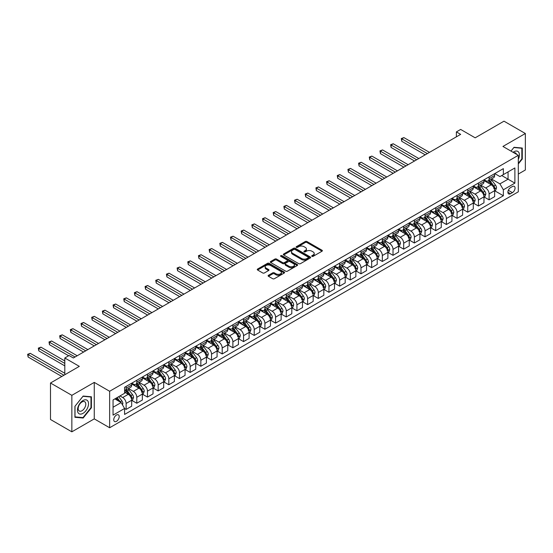 <?xml version="1.0" encoding="UTF-8"?>
<svg xmlns="http://www.w3.org/2000/svg" width="553" height="553" viewBox="0 0 553 553"><rect width="100%" height="100%" fill="white"/><g stroke="black" fill="none" stroke-linecap="round" stroke-linejoin="round"><path stroke-width="0.83" d="M311.947 256.35A0.83 0.477 0 0 0 313.122 256.35L322.026 251.207A1.189 0.684 0 0 0 322.371 250.723A1.189 0.684 0 0 0 322.026 250.239L306.936 241.523A1.189 0.684 0 0 0 305.263 241.523L296.353 246.666A0.83 0.477 0 0 0 296.111 247.004A0.83 0.477 0 0 0 296.353 247.343A0.83 0.477 0 0 0 297.528 247.343L298.682 246.679A3.795 2.191 0 0 1 304.046 246.679L305.304 247.405A3.795 2.191 0 0 1 306.41 248.954A3.795 2.191 0 0 1 305.304 250.502L304.15 251.166A0.83 0.477 0 0 0 303.908 251.504A0.83 0.477 0 0 0 304.15 251.843A0.83 0.477 0 0 0 305.325 251.843L306.473 251.18A3.795 2.191 0 0 1 311.844 251.18L313.102 251.905A3.795 2.191 0 0 1 314.208 253.454A3.795 2.191 0 0 1 313.102 255.002L311.947 255.673A0.83 0.477 0 0 0 311.705 256.011A0.83 0.477 0 0 0 311.947 256.35L311.947 255.673M116.469 421.345A3.864 2.233 120 0 0 118.999 417.937A3.864 2.233 120 0 0 118.404 414.84A3.864 2.233 120 0 0 116.469 415.033A3.864 2.233 120 0 0 113.946 418.441A3.864 2.233 120 0 0 114.54 421.538A3.864 2.233 120 0 0 116.469 421.345M268.461 275.304A1.189 0.684 0 0 0 268.108 275.788A1.189 0.684 0 0 0 268.461 276.279L272.691 278.719A1.189 0.684 0 0 0 274.371 278.719L284.263 273.009A1.189 0.684 0 0 0 284.608 272.525A1.189 0.684 0 0 0 284.263 272.041L269.173 263.332A1.189 0.684 0 0 0 267.493 263.332L257.601 269.041A1.189 0.684 0 0 0 257.256 269.525A1.189 0.684 0 0 0 257.601 270.009L262.716 272.961A1.189 0.684 0 0 0 264.389 272.961L268.627 270.514A1.189 0.684 0 0 0 268.972 270.03A1.189 0.684 0 0 0 268.627 269.546L266.09 268.081A3.173 1.832 0 0 1 265.164 266.788A3.173 1.832 0 0 1 267.12 265.094A3.173 1.832 0 0 1 270.576 265.495L280.509 271.233A3.173 1.832 0 0 1 281.436 272.525A3.173 1.832 0 0 1 279.479 274.219A3.173 1.832 0 0 1 276.023 273.818L274.371 272.864A1.189 0.684 0 0 0 272.691 272.864L268.461 275.304L268.461 276.279M518.306 174.064L525.35 169.992L525.35 133.508L503.997 121.176L475.172 137.821L460.656 129.437L456.384 131.904L460.656 134.365L73.342 357.985L69.07 355.517L64.805 357.985L64.805 374.747M71.849 395.333L71.849 431.824L94.266 418.877L94.266 382.393L71.849 395.333L50.496 383.008L79.321 366.363L64.805 357.985M94.266 382.393L109.639 391.268L518.306 155.324L518.306 191.815L109.639 427.752L109.639 391.268M525.35 133.508L502.933 146.448L518.306 155.324M298.765 263.67A1.189 0.684 0 0 0 300.438 263.67L310.33 257.954A1.189 0.684 0 0 0 310.682 257.47A1.189 0.684 0 0 0 310.33 256.986L295.24 248.276A1.189 0.684 0 0 0 293.567 248.276L283.675 253.986A1.189 0.684 0 0 0 283.33 254.47A1.189 0.684 0 0 0 283.675 254.954L298.765 263.67M281.111 256.523A0.83 0.477 0 0 1 281.954 256.64L281.954 255.659L297.3 264.514A1.189 0.684 0 0 1 297.645 264.998A1.189 0.684 0 0 1 297.3 265.481L287.401 271.191A1.189 0.684 0 0 1 285.728 271.191L270.638 262.481L270.638 261.514A1.189 0.684 0 0 0 270.293 261.998A1.189 0.684 0 0 0 270.638 262.481M270.638 261.514L274.869 259.067A1.189 0.684 0 0 1 276.548 259.067L282.666 262.606A1.189 0.684 0 0 0 284.346 262.606L287.152 260.981A1.189 0.684 0 0 0 287.498 260.498A1.189 0.684 0 0 0 287.152 260.014L280.779 256.336A0.83 0.477 0 0 1 280.537 255.998A0.83 0.477 0 0 1 281.048 255.555A0.83 0.477 0 0 1 281.954 255.659M71.849 431.824L50.496 419.492L50.496 383.008M512.41 186.534L510.53 187.619A3.747 2.164 120 0 0 508.089 190.923A3.747 2.164 120 0 0 508.663 193.923A3.747 2.164 120 0 0 510.53 193.737L512.41 192.651A3.747 2.164 120 0 0 514.857 189.354A3.747 2.164 120 0 0 514.283 186.354A3.747 2.164 120 0 0 512.41 186.534M494.776 173.594L499.94 176.58L503.361 174.603L503.361 168.637L124.584 387.321L124.584 393.287L113.054 399.943L113.054 415.13L124.584 408.473L124.584 414.439L503.361 195.755L503.361 189.79L499.94 183.873L491.451 178.972M503.361 174.603L514.884 167.946L514.884 183.133L503.361 189.79M94.266 418.877L109.639 427.752M456.384 131.904L456.384 136.833M501.737 175.543L508.055 179.193L508.055 171.893L514.884 167.946M499.94 183.873L508.055 179.193L514.884 183.133M113.054 407.243L121.169 402.556L114.851 398.907M124.584 408.522L126.125 409.414L126.125 403.441A4.832 2.793 -120 0 0 122.704 397.524L119.973 395.948M126.125 409.414L131.676 406.206L131.676 400.241A4.832 2.793 -120 0 0 128.255 394.324L124.584 392.201M131.801 400.365L136.798 403.248L136.798 397.282A4.832 2.793 -120 0 0 133.384 391.365L128.476 388.531M136.798 403.248L142.349 400.04L142.349 394.075A4.832 2.793 -120 0 0 138.934 388.158L131.676 383.969M142.48 394.199L147.471 397.082L147.471 391.116A4.832 2.793 -120 0 0 144.056 385.199L139.156 382.372M147.471 397.082L153.022 393.881L153.022 387.916A4.832 2.793 -120 0 0 149.607 381.999L142.349 377.803M153.153 388.033L158.151 390.923L158.151 384.957A4.832 2.793 -120 0 0 154.736 379.04L149.828 376.206M158.151 390.923L163.702 387.715L163.702 381.75A4.832 2.793 -120 0 0 160.287 375.833L153.022 371.644M163.826 381.874L168.824 384.757L168.824 378.791A4.832 2.793 -120 0 0 165.409 372.874L160.501 370.04M168.824 384.757L174.375 381.549L174.375 375.584A4.832 2.793 -120 0 0 170.96 369.667L163.702 365.478M174.506 375.708L179.504 378.591L179.504 372.625A4.832 2.793 -120 0 0 176.082 366.708L171.181 363.881M179.504 378.591L185.055 375.39L185.055 369.425A4.832 2.793 -120 0 0 181.633 363.508L174.375 359.312M185.179 369.542L190.177 372.432L190.177 366.466A4.832 2.793 -120 0 0 186.762 360.549L181.854 357.715M190.177 372.432L195.727 369.224L195.727 363.259A4.832 2.793 -120 0 0 192.313 357.342L185.055 353.153M195.859 363.383L200.85 366.266L200.85 360.3A4.832 2.793 -120 0 0 197.435 354.383L192.534 351.549M200.85 366.266L206.4 363.058L206.4 357.093A4.832 2.793 -120 0 0 202.986 351.176L195.727 346.987M206.532 357.217L211.529 360.1L211.529 354.134A4.832 2.793 -120 0 0 208.115 348.217L203.207 345.39M211.529 360.1L217.08 356.899L217.08 350.934A4.832 2.793 -120 0 0 213.665 345.017L206.4 340.821M217.205 351.051L222.202 353.941L222.202 347.975A4.832 2.793 -120 0 0 218.788 342.058L213.88 339.224M222.202 353.941L227.753 350.733L227.753 344.768A4.832 2.793 -120 0 0 224.338 338.851L217.08 334.662M227.884 344.892L232.882 347.775L232.882 341.809A4.832 2.793 -120 0 0 229.46 335.892L224.559 333.058M232.882 347.775L238.433 344.567L238.433 338.602A4.832 2.793 -120 0 0 235.011 332.685L227.753 328.496M238.557 338.726L243.555 341.609L243.555 335.643A4.832 2.793 -120 0 0 240.14 329.726L235.232 326.899M243.555 341.609L249.106 338.408L249.106 332.443A4.832 2.793 -120 0 0 245.691 326.526L238.433 322.33M249.237 332.56L254.228 335.45L254.228 329.484A4.832 2.793 -120 0 0 250.813 323.567L245.912 320.733M254.228 335.45L259.779 332.242L259.779 326.277A4.832 2.793 -120 0 0 256.364 320.36L249.106 316.171M259.91 326.401L264.908 329.284L264.908 323.318A4.832 2.793 -120 0 0 261.493 317.401L256.585 314.567M264.908 329.284L270.458 326.076L270.458 320.111A4.832 2.793 -120 0 0 267.044 314.194L259.779 310.005M270.583 320.235L275.581 323.118L275.581 317.152A4.832 2.793 -120 0 0 272.166 311.235L267.258 308.408M275.581 323.118L281.131 319.917L281.131 313.952A4.832 2.793 -120 0 0 277.717 308.035L270.458 303.839M281.263 314.076L286.26 316.959L286.26 310.993A4.832 2.793 -120 0 0 282.839 305.076L277.938 302.242M286.26 316.959L291.811 313.751L291.811 307.786A4.832 2.793 -120 0 0 288.389 301.869L281.131 297.68M291.936 307.91L296.933 310.793L296.933 304.827A4.832 2.793 -120 0 0 293.519 298.91L288.611 296.076M296.933 310.793L302.484 307.592L302.484 301.62A4.832 2.793 -120 0 0 299.069 295.703L291.811 291.514M302.615 301.744L307.606 304.634L307.606 298.661A4.832 2.793 -120 0 0 304.191 292.744L299.291 289.917M307.606 304.634L313.157 301.426L313.157 295.461A4.832 2.793 -120 0 0 309.742 289.544L302.484 285.348M313.288 295.585L318.286 298.468L318.286 292.502A4.832 2.793 -120 0 0 314.871 286.585L309.963 283.751M318.286 298.468L323.837 295.261L323.837 289.295A4.832 2.793 -120 0 0 320.422 283.378L313.157 279.189M323.961 289.419L328.959 292.302L328.959 286.336A4.832 2.793 -120 0 0 325.544 280.419L320.636 277.585M328.959 292.302L334.51 289.101L334.51 283.129A4.832 2.793 -120 0 0 331.095 277.212L323.837 273.023M334.641 283.254L339.639 286.143L339.639 280.171A4.832 2.793 -120 0 0 336.217 274.253L331.316 271.426M339.639 286.143L345.19 282.936L345.19 276.97A4.832 2.793 -120 0 0 341.768 271.053L334.51 266.857M345.314 277.094L350.312 279.977L350.312 274.012A4.832 2.793 -120 0 0 346.897 268.094L341.989 265.26M350.312 279.977L355.862 276.77L355.862 270.804A4.832 2.793 -120 0 0 352.448 264.887L345.19 260.698M355.994 270.929L360.985 273.811L360.985 267.846A4.832 2.793 -120 0 0 357.57 261.928L352.669 259.094M360.985 273.811L366.535 270.611L366.535 264.638A4.832 2.793 -120 0 0 363.121 258.721L355.862 254.532M366.667 264.763L371.664 267.652L371.664 261.68A4.832 2.793 -120 0 0 368.25 255.763L363.342 252.935M371.664 267.652L377.215 264.445L377.215 258.479A4.832 2.793 -120 0 0 373.8 252.562L366.535 248.373M377.34 258.604L382.337 261.486L382.337 255.521A4.832 2.793 -120 0 0 378.923 249.603L374.015 246.769M382.337 261.486L387.888 258.279L387.888 252.313A4.832 2.793 -120 0 0 384.473 246.396L377.215 242.207M388.019 252.438L393.017 255.32L393.017 249.355A4.832 2.793 -120 0 0 389.595 243.438L384.694 240.61M393.017 255.32L398.568 252.12L398.568 246.154A4.832 2.793 -120 0 0 395.146 240.237L387.888 236.041M398.692 246.272L403.69 249.161L403.69 243.196A4.832 2.793 -120 0 0 400.275 237.278L395.367 234.444M403.69 249.161L409.241 245.954L409.241 239.988A4.832 2.793 -120 0 0 405.826 234.071L398.568 229.882M409.372 240.113L414.363 242.995L414.363 237.03A4.832 2.793 -120 0 0 410.948 231.113L406.047 228.278M414.363 242.995L419.914 239.788L419.914 233.822A4.832 2.793 -120 0 0 416.499 227.905L409.241 223.716M420.045 233.947L425.043 236.829L425.043 230.864A4.832 2.793 -120 0 0 421.628 224.947L416.72 222.119M425.043 236.829L430.593 233.629L430.593 227.663A4.832 2.793 -120 0 0 427.179 221.746L419.914 217.55M430.718 227.781L435.716 230.67L435.716 224.705A4.832 2.793 -120 0 0 432.301 218.788L427.393 215.953M435.716 230.67L441.266 227.463L441.266 221.497A4.832 2.793 -120 0 0 437.852 215.58L430.593 211.391M441.398 221.622L446.395 224.504L446.395 218.539A4.832 2.793 -120 0 0 442.974 212.622L438.073 209.787M446.395 224.504L451.946 221.297L451.946 215.331A4.832 2.793 -120 0 0 448.524 209.414L441.266 205.225M452.071 215.456L457.068 218.338L457.068 212.373A4.832 2.793 -120 0 0 453.654 206.456L448.746 203.628M457.068 218.338L462.619 215.138L462.619 209.172A4.832 2.793 -120 0 0 459.204 203.255L451.946 199.059M462.75 209.29L467.741 212.179L467.741 206.214A4.832 2.793 -120 0 0 464.326 200.297L459.425 197.462M467.741 212.179L473.292 208.972L473.292 203.006A4.832 2.793 -120 0 0 469.877 197.089L462.619 192.9M473.423 203.131L478.421 206.013L478.421 200.048A4.832 2.793 -120 0 0 475.006 194.131L470.098 191.297M478.421 206.013L483.972 202.806L483.972 196.84A4.832 2.793 -120 0 0 480.557 190.923L473.292 186.734M484.096 196.965L489.094 199.847L489.094 193.882A4.832 2.793 -120 0 0 485.679 187.965L480.771 185.137M489.094 199.847L494.645 196.647L494.645 190.681A4.832 2.793 -120 0 0 491.23 184.764L483.972 180.568M484.096 179.76L485.679 180.672A4.832 2.793 -120 0 0 488.092 180.907A4.832 2.793 -120 0 0 489.094 178.695L489.094 176.87M473.423 185.919L475.006 186.831A4.832 2.793 -120 0 0 477.419 187.073A4.832 2.793 -120 0 0 478.421 184.861L478.421 183.036M462.75 192.085L464.326 192.997A4.832 2.793 -120 0 0 466.746 193.239A4.832 2.793 -120 0 0 467.741 191.027L467.741 189.202M452.071 198.251L453.654 199.163A4.832 2.793 -120 0 0 456.066 199.398A4.832 2.793 -120 0 0 457.068 197.186L457.068 195.361M441.398 204.41L442.974 205.322A4.832 2.793 -120 0 0 445.393 205.564A4.832 2.793 -120 0 0 446.395 203.352L446.395 201.527M430.718 210.575L432.301 211.488A4.832 2.793 -120 0 0 434.713 211.723A4.832 2.793 -120 0 0 435.716 209.518L435.716 207.693M420.045 216.741L421.628 217.647A4.832 2.793 -120 0 0 424.04 217.889A4.832 2.793 -120 0 0 425.043 215.677L425.043 213.852M409.372 222.9L410.948 223.813A4.832 2.793 -120 0 0 413.368 224.055A4.832 2.793 -120 0 0 414.363 221.843L414.363 220.018M398.692 229.066L400.275 229.979A4.832 2.793 -120 0 0 402.688 230.214A4.832 2.793 -120 0 0 403.69 228.002L403.69 226.184M388.019 235.225L389.595 236.138A4.832 2.793 -120 0 0 392.015 236.38A4.832 2.793 -120 0 0 393.017 234.168L393.017 232.343M377.34 241.391L378.923 242.304A4.832 2.793 -120 0 0 381.335 242.546A4.832 2.793 -120 0 0 382.337 240.334L382.337 238.509M366.667 247.557L368.25 248.47A4.832 2.793 -120 0 0 370.662 248.705A4.832 2.793 -120 0 0 371.664 246.493L371.664 244.668M355.994 253.716L357.57 254.629A4.832 2.793 -120 0 0 359.989 254.871A4.832 2.793 -120 0 0 360.985 252.659L360.985 250.834M345.314 259.882L346.897 260.795A4.832 2.793 -120 0 0 349.309 261.037A4.832 2.793 -120 0 0 350.312 258.825L350.312 257M334.641 266.048L336.217 266.961A4.832 2.793 -120 0 0 338.636 267.196A4.832 2.793 -120 0 0 339.639 264.984L339.639 263.159M323.961 272.207L325.544 273.12A4.832 2.793 -120 0 0 327.957 273.362A4.832 2.793 -120 0 0 328.959 271.15L328.959 269.325M313.288 278.373L314.871 279.286A4.832 2.793 -120 0 0 317.284 279.528A4.832 2.793 -120 0 0 318.286 277.316L318.286 275.491M302.615 284.539L304.191 285.452A4.832 2.793 -120 0 0 306.611 285.687A4.832 2.793 -120 0 0 307.606 283.475L307.606 281.65M291.936 290.698L293.519 291.611A4.832 2.793 -120 0 0 295.931 291.853A4.832 2.793 -120 0 0 296.933 289.641L296.933 287.816M281.263 296.864L282.839 297.777A4.832 2.793 -120 0 0 285.258 298.019A4.832 2.793 -120 0 0 286.26 295.807L286.26 293.982M270.583 303.03L272.166 303.943A4.832 2.793 -120 0 0 274.578 304.178A4.832 2.793 -120 0 0 275.581 301.966L275.581 300.141M259.91 309.189L261.493 310.102A4.832 2.793 -120 0 0 263.905 310.344A4.832 2.793 -120 0 0 264.908 308.132L264.908 306.307M249.237 315.355L250.813 316.268A4.832 2.793 -120 0 0 253.233 316.51A4.832 2.793 -120 0 0 254.228 314.298L254.228 312.473M238.557 321.521L240.14 322.434A4.832 2.793 -120 0 0 242.553 322.669A4.832 2.793 -120 0 0 243.555 320.457L243.555 318.632M227.884 327.68L229.46 328.593A4.832 2.793 -120 0 0 231.88 328.835A4.832 2.793 -120 0 0 232.882 326.623L232.882 324.798M217.205 333.846L218.788 334.759A4.832 2.793 -120 0 0 221.2 335A4.832 2.793 -120 0 0 222.202 332.788L222.202 330.964M206.532 340.012L208.115 340.925A4.832 2.793 -120 0 0 210.527 341.16A4.832 2.793 -120 0 0 211.529 338.948L211.529 337.123M195.859 346.171L197.435 347.084A4.832 2.793 -120 0 0 199.854 347.325A4.832 2.793 -120 0 0 200.85 345.113L200.85 343.289M185.179 352.337L186.762 353.249A4.832 2.793 -120 0 0 189.174 353.485A4.832 2.793 -120 0 0 190.177 351.279L190.177 349.455M174.506 358.503L176.082 359.409A4.832 2.793 -120 0 0 178.501 359.65A4.832 2.793 -120 0 0 179.504 357.438L179.504 355.614M163.826 364.662L165.409 365.574A4.832 2.793 -120 0 0 167.822 365.816A4.832 2.793 -120 0 0 168.824 363.604L168.824 361.78M153.153 370.828L154.736 371.74A4.832 2.793 -120 0 0 157.149 371.975A4.832 2.793 -120 0 0 158.151 369.763L158.151 367.945M142.48 376.987L144.056 377.899A4.832 2.793 -120 0 0 146.476 378.141A4.832 2.793 -120 0 0 147.471 375.929L147.471 374.105M131.801 383.153L133.384 384.065A4.832 2.793 -120 0 0 135.796 384.307A4.832 2.793 -120 0 0 136.798 382.095L136.798 380.27M494.776 190.799L503.361 195.755M488.092 180.907L493.649 177.707A4.832 2.793 -120 0 0 494.645 175.495L494.645 173.67M477.419 187.073L482.969 183.866A4.832 2.793 -120 0 0 483.972 181.654L483.972 179.829M466.746 193.239L472.297 190.032A4.832 2.793 -120 0 0 473.292 187.82L473.292 185.995M456.066 199.398L461.617 196.191A4.832 2.793 -120 0 0 462.619 193.985L462.619 192.161M445.393 205.564L450.944 202.357A4.832 2.793 -120 0 0 451.946 200.145L451.946 198.32M434.713 211.723L440.271 208.522A4.832 2.793 -120 0 0 441.266 206.31L441.266 204.486M424.04 217.889L429.591 214.682A4.832 2.793 -120 0 0 430.593 212.476L430.593 210.652M413.368 224.055L418.918 220.847A4.832 2.793 -120 0 0 419.914 218.635L419.914 216.811M402.688 230.214L408.238 227.013A4.832 2.793 -120 0 0 409.241 224.801L409.241 222.977M392.015 236.38L397.566 233.172A4.832 2.793 -120 0 0 398.568 230.96L398.568 229.142M381.335 242.546L386.893 239.338A4.832 2.793 -120 0 0 387.888 237.126L387.888 235.302M370.662 248.705L376.213 245.504A4.832 2.793 -120 0 0 377.215 243.292L377.215 241.467M359.989 254.871L365.54 251.663A4.832 2.793 -120 0 0 366.535 249.451L366.535 247.626M349.309 261.037L354.86 257.829A4.832 2.793 -120 0 0 355.862 255.617L355.862 253.792M338.636 267.196L344.187 263.995A4.832 2.793 -120 0 0 345.19 261.783L345.19 259.958M327.957 273.362L333.514 270.154A4.832 2.793 -120 0 0 334.51 267.942L334.51 266.117M317.284 279.528L322.834 276.32A4.832 2.793 -120 0 0 323.837 274.108L323.837 272.283M306.611 285.687L312.162 282.486A4.832 2.793 -120 0 0 313.157 280.274L313.157 278.449M295.931 291.853L301.482 288.645A4.832 2.793 -120 0 0 302.484 286.433L302.484 284.608M285.258 298.019L290.809 294.811A4.832 2.793 -120 0 0 291.811 292.599L291.811 290.774M274.578 304.178L280.136 300.977A4.832 2.793 -120 0 0 281.131 298.765L281.131 296.94M263.905 310.344L269.456 307.136A4.832 2.793 -120 0 0 270.458 304.924L270.458 303.099M253.233 316.51L258.783 313.302A4.832 2.793 -120 0 0 259.779 311.09L259.779 309.265M242.553 322.669L248.103 319.468A4.832 2.793 -120 0 0 249.106 317.256L249.106 315.431M231.88 328.835L237.431 325.627A4.832 2.793 -120 0 0 238.433 323.415L238.433 321.59M221.2 335L226.758 331.793A4.832 2.793 -120 0 0 227.753 329.581L227.753 327.756M210.527 341.16L216.078 337.952A4.832 2.793 -120 0 0 217.08 335.747L217.08 333.922M199.854 347.325L205.405 344.118A4.832 2.793 -120 0 0 206.4 341.906L206.4 340.081M189.174 353.485L194.725 350.284A4.832 2.793 -120 0 0 195.727 348.072L195.727 346.247M178.501 359.65L184.052 356.443A4.832 2.793 -120 0 0 185.055 354.238L185.055 352.413M167.822 365.816L173.379 362.609A4.832 2.793 -120 0 0 174.375 360.397L174.375 358.572M157.149 371.975L162.7 368.775A4.832 2.793 -120 0 0 163.702 366.563L163.702 364.738M146.476 378.141L152.027 374.934A4.832 2.793 -120 0 0 153.022 372.722L153.022 370.904M135.796 384.307L141.347 381.1A4.832 2.793 -120 0 0 142.349 378.888L142.349 377.063M124.584 390.667A4.832 2.793 -120 0 0 125.123 390.466L130.674 387.266A4.832 2.793 -120 0 0 131.676 385.054L131.676 383.229M125.123 390.466A4.832 2.793 -120 0 0 126.125 388.254L126.125 386.429M121.169 402.556L124.584 408.473M518.306 163.958L522.274 159.022L522.274 148.031L514.034 147.292L510.979 151.093M74.925 417.294L83.164 418.033L91.404 407.782L91.404 396.791L83.164 396.052L74.925 406.31L74.925 417.294M521.845 158.773L522.274 159.022M90.975 407.533L91.404 407.782M82.293 417.529L83.164 418.033M312.279 256.461L313.102 255.991A3.795 2.191 0 0 0 314.208 254.442L314.208 253.454M306.41 248.954L306.41 249.942A3.795 2.191 0 0 1 305.304 251.491L304.482 251.961M322.026 250.239L322.026 251.207L306.936 242.511A1.189 0.684 0 0 0 305.263 242.511L296.685 247.461M310.316 257.968L295.24 249.265A1.189 0.684 0 0 0 293.567 249.265L283.689 254.968L283.675 253.986M308.235 257.809A0.83 0.477 0 0 0 308.477 257.47A0.83 0.477 0 0 0 308.235 257.131L294.991 249.486A0.83 0.477 0 0 0 293.816 249.486L292.599 250.191A3.795 2.191 0 0 0 291.493 251.739A3.795 2.191 0 0 0 292.599 253.288L301.655 258.514A3.795 2.191 0 0 0 307.019 258.514L308.235 257.809L308.235 258.797A0.83 0.477 0 0 0 308.477 258.458L308.477 257.47M291.493 251.739L291.493 252.721A3.795 2.191 0 0 0 292.599 254.269L292.599 253.288M308.235 258.797L307.019 259.502A3.795 2.191 0 0 1 301.655 259.502L292.599 254.269M270.652 262.488L274.869 260.055L274.869 259.067M287.498 260.498L287.498 261.486A1.189 0.684 0 0 1 287.152 261.97L284.346 263.587A1.189 0.684 0 0 1 282.666 263.587L276.548 260.055A1.189 0.684 0 0 0 274.869 260.055M281.954 256.64L297.279 265.488M289.019 266.269A3.173 1.832 0 0 0 292.475 266.664A3.173 1.832 0 0 0 294.431 264.977A3.173 1.832 0 0 0 293.505 263.677L290 261.659A1.189 0.684 0 0 0 288.327 261.659L285.521 263.283A1.189 0.684 0 0 0 285.168 263.767A1.189 0.684 0 0 0 285.521 264.251L289.019 266.269L289.019 267.258A3.173 1.832 0 0 0 292.475 267.652A3.173 1.832 0 0 0 294.431 265.958L294.431 264.977M285.168 263.767L285.168 264.749A1.189 0.684 0 0 0 285.521 265.233L285.521 264.251M289.019 267.258L285.521 265.233M281.436 272.525L281.436 273.514A3.173 1.832 0 0 1 279.479 275.2A3.173 1.832 0 0 1 276.023 274.806L274.371 273.853A1.189 0.684 0 0 0 272.691 273.853L268.475 276.286M265.164 266.788L265.164 267.776A3.173 1.832 0 0 0 266.09 269.069L266.09 268.081M268.627 269.546L268.627 270.514L266.09 269.069M284.242 273.016L269.173 264.313A1.189 0.684 0 0 0 267.493 264.313L257.615 270.016M494.645 190.875L495.675 190.287L496.525 187.82A3.2 1.846 -120 0 0 495.502 185.096L492.011 180.437A9.242 5.336 -120 0 0 491.009 179.227M487.539 182.628A9.242 5.336 -120 0 0 485.645 180.651M493.774 188.545L494.797 187.958A3.2 1.846 -120 0 0 493.884 186.029L490.393 181.37A9.242 5.336 -120 0 0 489.384 180.167M488.52 180.658A7.673 4.431 60 0 1 489.785 182.089L492.737 186.036M429.481 152.365L403.904 137.6L401.768 138.831L401.768 141.298L425.209 154.833M488.361 180.755A9.242 5.336 60 0 1 489.364 181.965L491.686 185.061M401.768 141.298L401.298 138.561L427.345 153.596M401.298 138.561L403.904 137.6M483.972 197.041L484.995 196.446L485.852 193.985A3.2 1.846 -120 0 0 484.829 191.255L481.338 186.596A9.242 5.336 -120 0 0 480.329 185.393M476.859 188.794A9.242 5.336 -120 0 0 474.965 186.81M483.681 195.078L484.124 194.117A3.2 1.846 -120 0 0 483.204 192.195L479.714 187.536A9.242 5.336 -120 0 0 478.704 186.326M477.847 186.824A7.673 4.431 60 0 1 479.105 188.255L482.057 192.195M418.808 158.531L393.224 143.759L391.095 144.997L391.095 147.457L414.536 160.992M477.681 186.921A9.242 5.336 60 0 1 478.691 188.131L481.013 191.227M391.095 147.457L390.625 144.727L416.672 159.762M390.625 144.727L393.224 143.759M473.292 203.2L474.322 202.612L475.172 200.145A3.2 1.846 -120 0 0 474.149 197.421L470.665 192.762A9.242 5.336 -120 0 0 469.656 191.552M466.186 194.953A9.242 5.336 -120 0 0 464.292 192.976M472.421 200.877L473.444 200.283A3.2 1.846 -120 0 0 472.532 198.354L469.041 193.702A9.242 5.336 -120 0 0 468.032 192.492M467.174 192.99A7.673 4.431 60 0 1 468.432 194.421L471.384 198.361M408.128 164.69L382.552 149.925L380.416 151.156L380.416 153.623L403.863 167.158M467.009 193.08A9.242 5.336 60 0 1 468.018 194.29L470.333 197.386M380.416 153.623L379.946 150.886L405.999 165.928M379.946 150.886L382.552 149.925M462.619 209.366L463.642 208.778L464.499 206.31A3.2 1.846 -120 0 0 463.476 203.587L459.985 198.928A9.242 5.336 -120 0 0 458.976 197.718M455.506 201.119A9.242 5.336 -120 0 0 453.619 199.142M461.748 207.036L462.771 206.449A3.2 1.846 -120 0 0 461.852 204.52L458.368 199.861A9.242 5.336 -120 0 0 457.359 198.658M456.495 199.149A7.673 4.431 60 0 1 457.753 200.58L460.711 204.527M397.455 170.856L371.879 156.091L369.743 157.322L369.743 159.789L393.183 173.324M456.329 199.246A9.242 5.336 60 0 1 457.338 200.456L459.661 203.552M369.743 159.789L369.273 157.052L395.319 172.087M369.273 157.052L371.879 156.091M451.946 215.532L452.969 214.937L453.819 212.476A3.2 1.846 -120 0 0 452.803 209.746L449.312 205.087A9.242 5.336 -120 0 0 448.303 203.884M444.833 207.285A9.242 5.336 -120 0 0 442.939 205.301M451.068 213.202L452.091 212.608A3.2 1.846 -120 0 0 451.179 210.686L447.688 206.027A9.242 5.336 -120 0 0 446.679 204.817M445.822 205.315A7.673 4.431 60 0 1 447.08 206.746L450.031 210.686M386.782 177.022L361.199 162.25L359.063 163.488L359.063 165.948L382.51 179.483M445.656 205.412A9.242 5.336 60 0 1 446.665 206.615L448.981 209.711M359.063 165.948L358.593 163.211L384.646 178.253M358.593 163.211L361.199 162.25M518.306 159.464A7.853 4.535 120 0 0 518.673 152.206A7.853 4.535 120 0 0 513.066 152.303M516.509 154.287A5.378 3.104 120 0 0 516.143 153.506A5.378 3.104 120 0 0 515.541 152.946A5.378 3.104 120 0 0 513.896 152.78M513.848 147.527L521.845 148.252L521.845 158.898L518.306 163.308M521.32 147.948L521.845 148.252M510.993 151.107L513.861 147.54M82.991 400.538A7.853 4.535 120 0 0 77.441 410.153A7.853 4.535 120 0 0 82.991 413.354A7.853 4.535 120 0 0 88.542 403.738A7.853 4.535 120 0 0 82.991 400.538M81.982 401.976A5.378 3.104 120 0 0 78.471 406.711A5.378 3.104 120 0 0 79.293 411.017A5.378 3.104 120 0 0 81.982 410.748A5.378 3.104 120 0 0 85.494 406.013A5.378 3.104 120 0 0 84.671 401.706A5.378 3.104 120 0 0 81.982 401.976M90.975 407.658L82.991 417.591L75.008 416.879L75.008 406.234L82.991 396.301L90.975 397.013L90.975 407.658M90.45 396.708L90.975 397.013M441.266 221.691L442.296 221.103L443.147 218.635A3.2 1.846 -120 0 0 442.124 215.912L438.633 211.253A9.242 5.336 -120 0 0 437.63 210.043M434.16 213.444A9.242 5.336 -120 0 0 432.266 211.467M440.395 219.361L441.418 218.774A3.2 1.846 -120 0 0 440.506 216.845L437.015 212.193A9.242 5.336 -120 0 0 436.006 210.983M435.142 211.481A7.673 4.431 60 0 1 436.407 212.912L439.359 216.852M376.102 183.181L350.526 168.416L348.39 169.647L348.39 172.114L371.83 185.649M434.983 211.571A9.242 5.336 60 0 1 435.985 212.781L438.308 215.877M348.39 172.114L347.92 169.377L373.966 184.419M347.92 169.377L350.526 168.416M430.593 227.857L431.617 227.269L432.474 224.801A3.2 1.846 -120 0 0 431.451 222.078L427.96 217.419A9.242 5.336 -120 0 0 426.951 216.209M423.48 219.61A9.242 5.336 -120 0 0 421.586 217.633M430.303 225.894L430.746 224.94A3.2 1.846 -120 0 0 429.826 223.011L426.335 218.352A9.242 5.336 -120 0 0 425.326 217.142M424.469 217.64A7.673 4.431 60 0 1 425.727 219.071L428.679 223.018M365.429 189.347L339.846 174.582L337.717 175.813L337.717 178.28L361.157 191.815M424.303 217.737A9.242 5.336 60 0 1 425.312 218.947L427.635 222.043M337.717 178.28L337.247 175.543L363.293 190.578M337.247 175.543L339.846 174.582M419.914 234.023L420.944 233.428L421.794 230.96A3.2 1.846 -120 0 0 420.771 228.237L417.287 223.578A9.242 5.336 -120 0 0 416.278 222.375M412.808 225.776A9.242 5.336 -120 0 0 410.914 223.792M419.043 231.693L420.066 231.099A3.2 1.846 -120 0 0 419.153 229.177L415.662 224.518A9.242 5.336 -120 0 0 414.653 223.308M413.796 223.806A7.673 4.431 60 0 1 415.054 225.237L418.006 229.177M354.75 195.513L329.173 180.741L327.037 181.978L327.037 184.439L350.484 197.974M413.63 223.903A9.242 5.336 60 0 1 414.639 225.106L416.955 228.202M327.037 184.439L326.567 181.702L352.62 196.744M326.567 181.702L329.173 180.741M409.241 240.182L410.264 239.594L411.121 237.126A3.2 1.846 -120 0 0 410.098 234.403L406.607 229.744A9.242 5.336 -120 0 0 405.598 228.534M402.128 231.935A9.242 5.336 -120 0 0 400.241 229.958M408.37 237.852L409.393 237.265A3.2 1.846 -120 0 0 408.473 235.336L404.99 230.677A9.242 5.336 -120 0 0 403.98 229.474M403.116 229.972A7.673 4.431 60 0 1 404.374 231.403L407.333 235.343M344.077 201.672L318.5 186.907L316.364 188.138L316.364 190.605L339.805 204.14M402.95 230.062A9.242 5.336 60 0 1 403.96 231.272L406.282 234.368M316.364 190.605L315.894 187.868L341.941 202.91M315.894 187.868L318.5 186.907M398.568 246.348L399.591 245.753L400.441 243.292A3.2 1.846 -120 0 0 399.425 240.562L395.934 235.91A9.242 5.336 -120 0 0 394.925 234.7M391.455 238.101A9.242 5.336 -120 0 0 389.561 236.124M397.69 244.018L398.713 243.431A3.2 1.846 -120 0 0 397.801 241.502L394.31 236.843A9.242 5.336 -120 0 0 393.301 235.633M392.443 236.131A7.673 4.431 60 0 1 393.701 237.562L396.653 241.509M333.404 207.838L307.821 193.073L305.685 194.303L305.685 196.771L329.132 210.306M392.277 236.228A9.242 5.336 60 0 1 393.287 237.437L395.602 240.534M305.685 196.771L305.215 194.034L331.268 209.069M305.215 194.034L307.821 193.073M387.888 252.514L388.918 251.919L389.768 249.451A3.2 1.846 -120 0 0 388.745 246.728L385.254 242.069A9.242 5.336 -120 0 0 384.252 240.866M380.782 244.267A9.242 5.336 -120 0 0 378.888 242.283M387.017 250.184L388.04 249.59A3.2 1.846 -120 0 0 387.128 247.668L383.637 243.009A9.242 5.336 -120 0 0 382.628 241.799M381.764 242.297A7.673 4.431 60 0 1 383.029 243.728L385.98 247.668M322.724 214.004L297.148 199.232L295.012 200.469L295.012 202.93L318.452 216.465M381.605 242.394A9.242 5.336 60 0 1 382.607 243.596L384.929 246.693M295.012 202.93L294.542 200.193L320.588 215.235M294.542 200.193L297.148 199.232M377.215 258.673L378.238 258.085L379.095 255.617A3.2 1.846 -120 0 0 378.072 252.894L374.581 248.235A9.242 5.336 -120 0 0 373.572 247.025M370.102 250.426A9.242 5.336 -120 0 0 368.208 248.449M376.925 256.716L377.367 255.756A3.2 1.846 -120 0 0 376.448 253.827L372.957 249.168A9.242 5.336 -120 0 0 371.948 247.965M371.091 248.463A7.673 4.431 60 0 1 372.349 249.894L375.3 253.834M312.051 220.163L286.468 205.398L284.339 206.628L284.339 209.096L307.779 222.631M370.925 248.553A9.242 5.336 60 0 1 371.934 249.762L374.257 252.859M284.339 209.096L283.869 206.359L309.915 221.4M283.869 206.359L286.468 205.398M366.535 264.839L367.565 264.244L368.416 261.783A3.2 1.846 -120 0 0 367.392 259.053L363.909 254.401A9.242 5.336 -120 0 0 362.899 253.191M359.429 256.592A9.242 5.336 -120 0 0 357.535 254.608M365.664 262.509L366.687 261.915A3.2 1.846 -120 0 0 365.775 259.993L362.284 255.334A9.242 5.336 -120 0 0 361.275 254.124M360.418 254.622A7.673 4.431 60 0 1 361.676 256.053L364.627 260M301.371 226.329L275.795 211.564L273.659 212.794L273.659 215.262L297.106 228.797M360.252 254.719A9.242 5.336 60 0 1 361.261 255.928L363.577 259.025M273.659 215.262L273.189 212.525L299.242 227.56M273.189 212.525L275.795 211.564M355.862 271.005L356.885 270.41L357.743 267.942A3.2 1.846 -120 0 0 356.72 265.219L353.229 260.56A9.242 5.336 -120 0 0 352.22 259.357M348.749 262.758A9.242 5.336 -120 0 0 346.862 260.774M354.991 268.675L356.014 268.081A3.2 1.846 -120 0 0 355.095 266.159L351.611 261.5A9.242 5.336 -120 0 0 350.602 260.29M349.738 260.788A7.673 4.431 60 0 1 350.996 262.219L353.955 266.159M290.698 232.495L265.122 217.723L262.986 218.96L262.986 221.421L286.426 234.956M349.572 260.885A9.242 5.336 60 0 1 350.581 262.087L352.904 265.184M262.986 221.421L262.516 218.684L288.562 233.725M262.516 218.684L265.122 217.723M345.19 277.164L346.213 276.576L347.063 274.108A3.2 1.846 -120 0 0 346.047 271.385L342.556 266.726A9.242 5.336 -120 0 0 341.547 265.516M338.077 268.917A9.242 5.336 -120 0 0 336.183 266.94M344.892 275.207L345.335 274.247A3.2 1.846 -120 0 0 344.422 272.318L340.931 267.659A9.242 5.336 -120 0 0 339.922 266.456M339.065 266.954A7.673 4.431 60 0 1 340.323 268.385L343.275 272.325M280.025 238.654L254.442 223.889L252.306 225.119L252.306 227.587L275.753 241.122M338.899 267.044A9.242 5.336 60 0 1 339.908 268.253L342.224 271.35M252.306 227.587L251.836 224.85L277.889 239.891M251.836 224.85L254.442 223.889M334.51 283.33L335.54 282.735L336.39 280.274A3.2 1.846 -120 0 0 335.367 277.544L331.876 272.885A9.242 5.336 -120 0 0 330.874 271.682M327.404 275.083A9.242 5.336 -120 0 0 325.51 273.099M333.639 281L334.662 280.406A3.2 1.846 -120 0 0 333.749 278.484L330.259 273.825A9.242 5.336 -120 0 0 329.249 272.615M328.385 273.113A7.673 4.431 60 0 1 329.65 274.544L332.602 278.491M269.346 244.82L243.769 230.055L241.633 231.285L241.633 233.753L265.074 247.288M328.226 273.21A9.242 5.336 60 0 1 329.229 274.419L331.551 277.516M241.633 233.753L241.163 231.016L267.21 246.05M241.163 231.016L243.769 230.055M323.837 289.495L324.86 288.901L325.717 286.433A3.2 1.846 -120 0 0 324.694 283.71L321.203 279.051A9.242 5.336 -120 0 0 320.194 277.841M316.724 281.242A9.242 5.336 -120 0 0 314.83 279.265M322.959 287.166L323.989 286.572A3.2 1.846 -120 0 0 323.07 284.65L319.579 279.991A9.242 5.336 -120 0 0 318.569 278.781M317.712 279.279A7.673 4.431 60 0 1 318.97 280.71L321.922 284.65M258.673 250.986L233.09 236.214L230.96 237.451L230.96 239.912L254.401 253.447M317.546 279.376A9.242 5.336 60 0 1 318.556 280.578L320.878 283.675M230.96 239.912L230.49 237.175L256.537 252.216M230.49 237.175L233.09 236.214M313.157 295.655L314.187 295.067L315.037 292.599A3.2 1.846 -120 0 0 314.014 289.876L310.53 285.217A9.242 5.336 -120 0 0 309.521 284.007M306.051 287.408A9.242 5.336 -120 0 0 304.157 285.431M312.286 293.325L313.309 292.737A3.2 1.846 -120 0 0 312.397 290.809L308.906 286.15A9.242 5.336 -120 0 0 307.897 284.947M307.039 285.438A7.673 4.431 60 0 1 308.298 286.876L311.249 290.816M247.993 257.145L222.417 242.38L220.281 243.61L220.281 246.078L243.728 259.613M306.874 285.535A9.242 5.336 60 0 1 307.883 286.744L310.198 289.841M220.281 246.078L219.811 243.341L245.864 258.382M219.811 243.341L222.417 242.38M302.484 301.82L303.507 301.226L304.364 298.765A3.2 1.846 -120 0 0 303.341 296.035L299.85 291.376A9.242 5.336 -120 0 0 298.841 290.173M295.371 293.574A9.242 5.336 -120 0 0 293.484 291.59M301.613 299.491L302.636 298.897A3.2 1.846 -120 0 0 301.717 296.975L298.226 292.316A9.242 5.336 -120 0 0 297.224 291.106M296.36 291.604A7.673 4.431 60 0 1 297.618 293.035L300.576 296.975M237.32 263.311L211.744 248.539L209.608 249.776L209.608 252.237L233.048 265.779M296.194 291.701A9.242 5.336 60 0 1 297.203 292.91L299.526 296.007M209.608 252.237L209.138 249.507L235.184 264.541M209.138 249.507L211.744 248.539M291.811 307.986L292.834 307.392L293.684 304.924A3.2 1.846 -120 0 0 292.668 302.201L289.178 297.542A9.242 5.336 -120 0 0 288.168 296.332M284.698 299.733A9.242 5.336 -120 0 0 282.804 297.756M290.933 305.657L291.956 305.062A3.2 1.846 -120 0 0 291.044 303.141L287.553 298.482A9.242 5.336 -120 0 0 286.544 297.272M285.687 297.77A7.673 4.431 60 0 1 286.945 299.201L289.896 303.141M226.647 269.477L201.064 254.705L198.928 255.935L198.928 258.403L222.375 271.938M285.521 297.867A9.242 5.336 60 0 1 286.53 299.069L288.846 302.166M198.928 258.403L198.458 255.666L224.511 270.707M198.458 255.666L201.064 254.705M281.131 314.145L282.161 313.558L283.012 311.09A3.2 1.846 -120 0 0 281.989 308.367L278.498 303.708A9.242 5.336 -120 0 0 277.495 302.498M274.025 305.899A9.242 5.336 -120 0 0 272.131 303.922M280.26 311.816L281.283 311.228A3.2 1.846 -120 0 0 280.371 309.3L276.88 304.641A9.242 5.336 -120 0 0 275.871 303.438M275.007 303.929A7.673 4.431 60 0 1 276.272 305.36L279.224 309.307M215.967 275.636L190.391 260.871L188.255 262.101L188.255 264.569L211.695 278.104M274.848 304.026A9.242 5.336 60 0 1 275.85 305.235L278.173 308.332M188.255 264.569L187.785 261.832L213.831 276.866M187.785 261.832L190.391 260.871M270.458 320.311L271.482 319.717L272.339 317.256A3.2 1.846 -120 0 0 271.316 314.526L267.825 309.867A9.242 5.336 -120 0 0 266.816 308.664M263.346 312.065A9.242 5.336 -120 0 0 261.451 310.081M270.168 318.348L270.611 317.387A3.2 1.846 -120 0 0 269.691 315.466L266.2 310.807A9.242 5.336 -120 0 0 265.191 309.597M264.334 310.095A7.673 4.431 60 0 1 265.592 311.526L268.544 315.466M205.294 281.802L179.711 267.03L177.582 268.267L177.582 270.728L201.022 284.263M264.168 310.192A9.242 5.336 60 0 1 265.177 311.401L267.5 314.498M177.582 270.728L177.112 267.998L203.158 283.032M177.112 267.998L179.711 267.03M259.779 326.477L260.809 325.883L261.659 323.415A3.2 1.846 -120 0 0 260.636 320.692L257.152 316.033A9.242 5.336 -120 0 0 256.143 314.823M252.673 318.224A9.242 5.336 -120 0 0 250.779 316.247M258.908 324.148L259.931 323.553A3.2 1.846 -120 0 0 259.018 321.625L255.527 316.973A9.242 5.336 -120 0 0 254.518 315.763M253.661 316.261A7.673 4.431 60 0 1 254.919 317.692L257.871 321.632M194.615 287.961L169.038 273.196L166.902 274.426L166.902 276.894L190.35 290.429M253.495 316.357A9.242 5.336 60 0 1 254.504 317.56L256.82 320.657M166.902 276.894L166.432 274.157L192.485 289.198M166.432 274.157L169.038 273.196M249.106 332.636L250.129 332.049L250.986 329.581A3.2 1.846 -120 0 0 249.963 326.858L246.472 322.199A9.242 5.336 -120 0 0 245.463 320.989M241.993 324.39A9.242 5.336 -120 0 0 240.106 322.413M248.235 330.307L249.258 329.719A3.2 1.846 -120 0 0 248.338 327.791L244.848 323.132A9.242 5.336 -120 0 0 243.845 321.929M242.981 322.42A7.673 4.431 60 0 1 244.239 323.851L247.198 327.798M183.942 294.127L158.365 279.362L156.229 280.592L156.229 283.06L179.67 296.595M242.815 322.517A9.242 5.336 60 0 1 243.825 323.726L246.147 326.823M156.229 283.06L155.759 280.323L181.806 295.357M155.759 280.323L158.365 279.362M238.433 338.802L239.456 338.208L240.306 335.747A3.2 1.846 -120 0 0 239.29 333.017L235.799 328.358A9.242 5.336 -120 0 0 234.79 327.155M231.32 330.556A9.242 5.336 -120 0 0 229.426 328.572M237.555 336.473L238.578 335.878A3.2 1.846 -120 0 0 237.666 333.957L234.175 329.298A9.242 5.336 -120 0 0 233.166 328.088M232.308 328.586A7.673 4.431 60 0 1 233.566 330.017L236.518 333.957M173.269 300.293L147.686 285.521L145.55 286.758L145.55 289.219L168.997 302.754M232.142 328.682A9.242 5.336 60 0 1 233.152 329.885L235.467 332.989M145.55 289.219L145.08 286.489L171.133 301.523M145.08 286.489L147.686 285.521M227.753 344.961L228.783 344.374L229.633 341.906A3.2 1.846 -120 0 0 228.61 339.183L225.119 334.524A9.242 5.336 -120 0 0 224.117 333.314M220.647 336.715A9.242 5.336 -120 0 0 218.753 334.738M226.882 342.639L227.905 342.044A3.2 1.846 -120 0 0 226.993 340.116L223.502 335.464A9.242 5.336 -120 0 0 222.493 334.254M221.629 334.752A7.673 4.431 60 0 1 222.894 336.183L225.845 340.123M162.589 306.452L137.013 291.687L134.877 292.917L134.877 295.385L158.317 308.92M221.47 334.841A9.242 5.336 60 0 1 222.472 336.051L224.794 339.148M134.877 295.385L134.407 292.648L160.453 307.689M134.407 292.648L137.013 291.687M217.08 351.127L218.103 350.54L218.96 348.072A3.2 1.846 -120 0 0 217.937 345.349L214.446 340.689A9.242 5.336 -120 0 0 213.437 339.48M209.967 342.881A9.242 5.336 -120 0 0 208.073 340.904M216.79 349.171L217.232 348.21A3.2 1.846 -120 0 0 216.313 346.282L212.822 341.623A9.242 5.336 -120 0 0 211.813 340.42M210.956 340.911A7.673 4.431 60 0 1 212.214 342.342L215.165 346.289M151.916 312.618L126.333 297.853L124.204 299.083L124.204 301.551L147.644 315.086M210.79 341.007A9.242 5.336 60 0 1 211.799 342.217L214.122 345.314M124.204 301.551L123.734 298.814L149.78 313.848M123.734 298.814L126.333 297.853M206.4 357.293L207.43 356.699L208.281 354.238A3.2 1.846 -120 0 0 207.257 351.508L203.774 346.849A9.242 5.336 -120 0 0 202.764 345.646M199.294 349.047A9.242 5.336 -120 0 0 197.4 347.063M205.529 354.964L206.552 354.369A3.2 1.846 -120 0 0 205.64 352.448L202.149 347.789A9.242 5.336 -120 0 0 201.14 346.579M200.283 347.077A7.673 4.431 60 0 1 201.541 348.508L204.492 352.448M141.236 318.784L115.66 304.012L113.524 305.249L113.524 307.71L136.971 321.245M200.117 347.173A9.242 5.336 60 0 1 201.126 348.376L203.442 351.473M113.524 307.71L113.054 304.973L139.1 320.014M113.054 304.973L115.66 304.012M195.727 363.452L196.75 362.865L197.608 360.397A3.2 1.846 -120 0 0 196.585 357.673L193.094 353.014A9.242 5.336 -120 0 0 192.085 351.805M188.614 355.206A9.242 5.336 -120 0 0 186.727 353.229M194.856 361.123L195.88 360.535A3.2 1.846 -120 0 0 194.96 358.607L191.469 353.955A9.242 5.336 -120 0 0 190.467 352.745M189.603 353.243A7.673 4.431 60 0 1 190.861 354.673L193.82 358.614M130.563 324.943L104.987 310.178L102.851 311.408L102.851 313.876L126.291 327.411M189.437 353.332A9.242 5.336 60 0 1 190.446 354.542L192.769 357.639M102.851 313.876L102.381 311.139L128.427 326.18M102.381 311.139L104.987 310.178M185.055 369.618L186.078 369.031L186.928 366.563A3.2 1.846 -120 0 0 185.912 363.839L182.421 359.18A9.242 5.336 -120 0 0 181.412 357.971M177.942 361.372A9.242 5.336 -120 0 0 176.048 359.395M184.177 367.289L185.2 366.701A3.2 1.846 -120 0 0 184.287 364.773L180.796 360.114A9.242 5.336 -120 0 0 179.787 358.904M178.93 359.402A7.673 4.431 60 0 1 180.188 360.833L183.14 364.78M119.89 331.109L94.307 316.344L92.171 317.574L92.171 320.042L115.618 333.577M178.764 359.498A9.242 5.336 60 0 1 179.773 360.708L182.089 363.805M92.171 320.042L91.701 317.304L117.754 332.339M91.701 317.304L94.307 316.344M174.375 375.784L175.405 375.19L176.255 372.722A3.2 1.846 -120 0 0 175.232 369.998L171.741 365.339A9.242 5.336 -120 0 0 170.739 364.137M167.269 367.538A9.242 5.336 -120 0 0 165.375 365.554M173.504 373.455L174.527 372.86A3.2 1.846 -120 0 0 173.614 370.939L170.124 366.28A9.242 5.336 -120 0 0 169.114 365.07M168.25 365.568A7.673 4.431 60 0 1 169.515 366.998L172.467 370.939M109.211 337.275L83.634 322.503L81.498 323.74L81.498 326.201L104.939 339.736M168.091 365.664A9.242 5.336 60 0 1 169.094 366.867L171.416 369.964M81.498 326.201L81.028 323.464L107.075 338.505M81.028 323.464L83.634 322.503M163.702 381.943L164.725 381.356L165.582 378.888A3.2 1.846 -120 0 0 164.559 376.164L161.068 371.505A9.242 5.336 -120 0 0 160.059 370.296M156.589 373.697A9.242 5.336 -120 0 0 154.695 371.72M163.412 379.987L163.854 379.026A3.2 1.846 -120 0 0 162.935 377.098L159.444 372.439A9.242 5.336 -120 0 0 158.434 371.236M157.577 371.734A7.673 4.431 60 0 1 158.835 373.164L161.787 377.105M98.538 343.434L72.955 328.669L70.825 329.899L70.825 332.367L94.266 345.901M157.411 371.823A9.242 5.336 60 0 1 158.421 373.033L160.743 376.13M70.825 332.367L70.355 329.629L96.402 344.671M70.355 329.629L72.955 328.669M153.022 388.109L154.052 387.515L154.902 385.054A3.2 1.846 -120 0 0 153.879 382.323L150.395 377.671A9.242 5.336 -120 0 0 149.386 376.462M145.916 379.863A9.242 5.336 -120 0 0 144.022 377.886M152.151 385.78L153.174 385.192A3.2 1.846 -120 0 0 152.262 383.264L148.771 378.605A9.242 5.336 -120 0 0 147.762 377.395M146.904 377.893A7.673 4.431 60 0 1 148.163 379.323L151.114 383.27M87.858 349.6L62.282 334.835L60.146 336.065L60.146 338.533L83.593 352.067M146.739 377.989A9.242 5.336 60 0 1 147.748 379.199L150.063 382.296M60.146 338.533L59.676 335.795L85.722 350.83M59.676 335.795L62.282 334.835M142.349 394.275L143.372 393.681L144.229 391.213A3.2 1.846 -120 0 0 143.206 388.489L139.715 383.83A9.242 5.336 -120 0 0 138.706 382.628M135.236 386.029A9.242 5.336 -120 0 0 133.349 384.045M141.478 391.946L142.501 391.351A3.2 1.846 -120 0 0 141.582 389.43L138.091 384.77A9.242 5.336 -120 0 0 137.089 383.561M136.225 384.059A7.673 4.431 60 0 1 137.483 385.489L140.441 389.43M77.185 355.766L51.609 340.994L49.473 342.231L49.473 344.692L68.641 355.766M136.059 384.155A9.242 5.336 60 0 1 137.068 385.358L139.391 388.455M49.473 344.692L49.003 341.954L75.049 356.996M49.003 341.954L51.609 340.994M131.676 400.434L132.699 399.847L133.549 397.379A3.2 1.846 -120 0 0 132.533 394.655L129.043 389.996A9.242 5.336 -120 0 0 128.033 388.787M131.379 398.478L131.821 397.517A3.2 1.846 -120 0 0 130.909 395.589L127.418 390.93A9.242 5.336 -120 0 0 126.409 389.727M125.552 390.224A7.673 4.431 60 0 1 126.81 391.655L129.761 395.595M64.805 360.943L40.929 347.16L38.793 348.39L38.793 350.858L64.805 365.872M125.386 390.314A9.242 5.336 60 0 1 126.395 391.524L128.711 394.621M38.793 350.858L38.323 348.12L64.805 363.404M38.323 348.12L40.929 347.16M122.448 404.775L122.877 403.545A3.2 1.846 -120 0 0 121.854 400.814L118.743 396.66M64.805 373.268L30.256 353.326L28.12 354.556L28.12 357.024L61.812 376.475M120.526 402.183A3.2 1.846 -120 0 0 120.229 401.755L117.118 397.6M116.317 398.063L118.556 401.049M116.095 398.188L117.989 400.725M28.12 357.024L27.65 354.286L63.948 375.238M27.65 354.286L30.256 353.326M122.704 397.524L128.255 394.324M133.384 391.365L138.934 388.158M144.056 385.199L149.607 381.999M154.736 379.04L160.287 375.833M165.409 372.874L170.96 369.667M176.082 366.708L181.633 363.508M186.762 360.549L192.313 357.342M197.435 354.383L202.986 351.176M208.115 348.217L213.665 345.017M218.788 342.058L224.338 338.851M229.46 335.892L235.011 332.685M240.14 329.726L245.691 326.526M250.813 323.567L256.364 320.36M261.493 317.401L267.044 314.194M272.166 311.235L277.717 308.035M282.839 305.076L288.389 301.869M293.519 298.91L299.069 295.703M304.191 292.744L309.742 289.544M314.871 286.585L320.422 283.378M325.544 280.419L331.095 277.212M336.217 274.253L341.768 271.053M346.897 268.094L352.448 264.887M357.57 261.928L363.121 258.721M368.25 255.763L373.8 252.562M378.923 249.603L384.473 246.396M389.595 243.438L395.146 240.237M400.275 237.278L405.826 234.071M410.948 231.113L416.499 227.905M421.628 224.947L427.179 221.746M432.301 218.788L437.852 215.58M442.974 212.622L448.524 209.414M453.654 206.456L459.204 203.255M464.326 200.297L469.877 197.089M475.006 194.131L480.557 190.923M485.679 187.965L491.23 184.764M489.094 178.695L494.645 175.495M489.094 193.882L494.645 190.681M478.421 200.048L483.972 196.84M478.421 184.861L483.972 181.654M467.741 206.214L473.292 203.006M467.741 191.027L473.292 187.82M457.068 212.373L462.619 209.172M457.068 197.186L462.619 193.985M446.395 218.539L451.946 215.331M446.395 203.352L451.946 200.145M435.716 224.705L441.266 221.497M435.716 209.518L441.266 206.31M425.043 230.864L430.593 227.663M425.043 215.677L430.593 212.476M414.363 237.03L419.914 233.822M414.363 221.843L419.914 218.635M403.69 243.196L409.241 239.988M403.69 228.002L409.241 224.801M393.017 249.355L398.568 246.154M393.017 234.168L398.568 230.96M382.337 255.521L387.888 252.313M382.337 240.334L387.888 237.126M371.664 261.68L377.215 258.479M371.664 246.493L377.215 243.292M360.985 267.846L366.535 264.638M360.985 252.659L366.535 249.451M350.312 274.012L355.862 270.804M350.312 258.825L355.862 255.617M339.639 280.171L345.19 276.97M339.639 264.984L345.19 261.783M328.959 286.336L334.51 283.129M328.959 271.15L334.51 267.942M318.286 292.502L323.837 289.295M318.286 277.316L323.837 274.108M307.606 298.661L313.157 295.461M307.606 283.475L313.157 280.274M296.933 304.827L302.484 301.62M296.933 289.641L302.484 286.433M286.26 310.993L291.811 307.786M286.26 295.807L291.811 292.599M275.581 317.152L281.131 313.952M275.581 301.966L281.131 298.765M264.908 323.318L270.458 320.111M264.908 308.132L270.458 304.924M254.228 329.484L259.779 326.277M254.228 314.298L259.779 311.09M243.555 335.643L249.106 332.443M243.555 320.457L249.106 317.256M232.882 341.809L238.433 338.602M232.882 326.623L238.433 323.415M222.202 347.975L227.753 344.768M222.202 332.788L227.753 329.581M211.529 354.134L217.08 350.934M211.529 338.948L217.08 335.747M200.85 360.3L206.4 357.093M200.85 345.113L206.4 341.906M190.177 366.466L195.727 363.259M190.177 351.279L195.727 348.072M179.504 372.625L185.055 369.425M179.504 357.438L185.055 354.238M168.824 378.791L174.375 375.584M168.824 363.604L174.375 360.397M158.151 384.957L163.702 381.75M158.151 369.763L163.702 366.563M147.471 391.116L153.022 387.916M147.471 375.929L153.022 372.722M136.798 397.282L142.349 394.075M136.798 382.095L142.349 378.888M126.125 403.441L131.676 400.241M126.125 388.254L131.676 385.054M508.318 190.287L512.41 192.651M507.882 192.209L510.53 193.737M313.102 255.991L313.102 255.002M304.15 251.843L304.15 251.166M305.304 251.491L305.304 250.502M296.353 247.343L296.353 246.666M305.263 242.511L305.263 241.523M306.936 242.511L306.936 241.523M293.567 249.265L293.567 248.276M295.24 249.265L295.24 248.276M310.33 257.954L310.33 256.986M301.655 259.502L301.655 258.514M307.019 259.502L307.019 258.514M276.548 260.055L276.548 259.067M282.666 263.587L282.666 262.606M284.346 263.587L284.346 262.606M287.152 261.97L287.152 260.981M297.3 265.481L297.3 264.514M272.691 273.853L272.691 272.864M274.371 273.853L274.371 272.864M276.023 274.806L276.023 273.818M257.601 270.009L257.601 269.041M267.493 264.313L267.493 263.332M269.173 264.313L269.173 263.332M284.263 273.009L284.263 272.041M494.41 189.091L496.504 187.882M490.393 181.37L492.011 180.437M487.877 182.822L489.364 181.965M493.884 186.029L495.502 185.096M493.629 187.28L494.797 187.958M483.73 195.257L485.831 194.041M479.714 187.536L481.338 186.596M477.198 188.988L478.691 188.131M483.204 192.195L484.829 191.255M482.949 193.446L484.124 194.117M473.057 201.416L475.151 200.207M469.041 193.702L470.665 192.762M466.525 195.154L468.018 194.29M472.532 198.354L474.149 197.421M472.276 199.605L473.444 200.283M462.384 207.582L464.479 206.373M458.368 199.861L459.985 198.928M455.845 201.313L457.338 200.456M461.852 204.52L463.476 203.587M461.603 205.771L462.771 206.449M451.704 213.748L453.799 212.532M447.688 206.027L449.312 205.087M445.172 207.479L446.665 206.615M451.179 210.686L452.803 209.746M450.923 211.937L452.091 212.608M441.031 219.907L443.126 218.698M437.015 212.193L438.633 211.253M434.499 213.645L435.985 212.781M440.506 216.845L442.124 215.912M440.25 218.096L441.418 218.774M430.352 226.073L432.453 224.864M426.335 218.352L427.96 217.419M423.819 219.804L425.312 218.947M429.826 223.011L431.451 222.078M429.57 224.262L430.746 224.94M419.679 232.239L421.773 231.023M415.662 224.518L417.287 223.578M413.146 225.97L414.639 225.106M419.153 229.177L420.771 228.237M418.898 230.428L420.066 231.099M409.006 238.398L411.1 237.189M404.99 230.677L406.607 229.744M402.466 232.136L403.96 231.272M408.473 235.336L410.098 234.403M408.225 236.587L409.393 237.265M398.326 244.564L400.42 243.355M394.31 236.843L395.934 235.91M391.794 238.295L393.287 237.437M397.801 241.502L399.425 240.562M397.545 242.753L398.713 243.431M387.653 250.723L389.747 249.514M383.637 243.009L385.254 242.069M381.121 244.461L382.607 243.596M387.128 247.668L388.745 246.728M386.872 248.912L388.04 249.59M376.973 256.889L379.075 255.68M372.957 249.168L374.581 248.235M370.441 250.627L371.934 249.762M376.448 253.827L378.072 252.894M376.192 255.078L377.367 255.756M366.3 263.055L368.395 261.846M362.284 255.334L363.909 254.401M359.768 256.786L361.261 255.928M365.775 259.993L367.392 259.053M365.519 261.244L366.687 261.915M355.62 269.214L357.722 268.005M351.611 261.5L353.229 260.56M349.088 262.952L350.581 262.087M355.095 266.159L356.72 265.219M354.846 267.403L356.014 268.081M344.948 275.38L347.042 274.17M340.931 267.659L342.556 266.726M338.415 269.117L339.908 268.253M344.422 272.318L346.047 271.385M344.166 273.569L345.335 274.247M334.275 281.546L336.369 280.336M330.259 273.825L331.876 272.885M327.742 275.276L329.229 274.419M333.749 278.484L335.367 277.544M333.494 279.735L334.662 280.406M323.595 287.705L325.696 286.495M319.579 279.991L321.203 279.051M317.063 281.442L318.556 280.578M323.07 284.65L324.694 283.71M322.814 285.894L323.989 286.572M312.922 293.871L315.016 292.661M308.906 286.15L310.53 285.217M306.39 287.608L307.883 286.744M312.397 290.809L314.014 289.876M312.141 292.06L313.309 292.737M302.242 300.037L304.344 298.827M298.226 292.316L299.85 291.376M295.71 293.767L297.203 292.91M301.717 296.975L303.341 296.035M301.468 298.226L302.636 298.897M291.569 306.196L293.664 304.986M287.553 298.482L289.178 297.542M285.037 299.933L286.53 299.069M291.044 303.141L292.668 302.201M290.788 304.385L291.956 305.062M280.896 312.362L282.991 311.152M276.88 304.641L278.498 303.708M274.364 306.092L275.85 305.235M280.371 309.3L281.989 308.367M280.115 310.551L281.283 311.228M270.217 318.528L272.318 317.318M266.2 310.807L267.825 309.867M263.684 312.258L265.177 311.401M269.691 315.466L271.316 314.526M269.435 316.717L270.611 317.387M259.544 324.687L261.638 323.477M255.527 316.973L257.152 316.033M253.011 318.424L254.504 317.56M259.018 321.625L260.636 320.692M258.763 322.876L259.931 323.553M248.864 330.853L250.965 329.643M244.848 323.132L246.472 322.199M242.332 324.583L243.825 323.726M248.338 327.791L249.963 326.858M248.09 329.042L249.258 329.719M238.191 337.019L240.285 335.802M234.175 329.298L235.799 328.358M231.659 330.749L233.152 329.885M237.666 333.957L239.29 333.017M237.41 335.208L238.578 335.878M227.518 343.178L229.613 341.968M223.502 335.464L225.119 334.524M220.986 336.915L222.472 336.051M226.993 340.116L228.61 339.183M226.737 341.367L227.905 342.044M216.838 349.344L218.94 348.134M212.822 341.623L214.446 340.689M210.306 343.074L211.799 342.217M216.313 346.282L217.937 345.349M216.057 347.533L217.232 348.21M206.165 355.51L208.26 354.293M202.149 347.789L203.774 346.849M199.633 349.24L201.126 348.376M205.64 352.448L207.257 351.508M205.384 353.699L206.552 354.369M195.486 361.669L197.587 360.459M191.469 353.955L193.094 353.014M188.953 355.406L190.446 354.542M194.96 358.607L196.585 357.673M194.711 359.858L195.88 360.535M184.813 367.835L186.907 366.625M180.796 360.114L182.421 359.18M178.28 361.565L179.773 360.708M184.287 364.773L185.912 363.839M184.031 366.024L185.2 366.701M174.14 374.001L176.234 372.784M170.124 366.28L171.741 365.339M167.607 367.731L169.094 366.867M173.614 370.939L175.232 369.998M173.359 372.19L174.527 372.86M163.46 380.16L165.561 378.95M159.444 372.439L161.068 371.505M156.928 373.897L158.421 373.033M162.935 377.098L164.559 376.164M162.679 378.349L163.854 379.026M152.787 386.326L154.881 385.116M148.771 378.605L150.395 377.671M146.255 380.056L147.748 379.199M152.262 383.264L153.879 382.323M152.006 384.515L153.174 385.192M142.107 392.485L144.209 391.275M138.091 384.77L139.715 383.83M135.575 386.222L137.068 385.358M141.582 389.43L143.206 388.489M141.333 390.674L142.501 391.351M131.434 398.651L133.529 397.441M127.418 390.93L129.043 389.996M124.902 392.388L126.395 391.524M130.909 395.589L132.533 394.655M130.653 396.84L131.821 397.517M122.047 404.07L122.856 403.607M120.229 401.755L121.854 400.814"/></g></svg>
